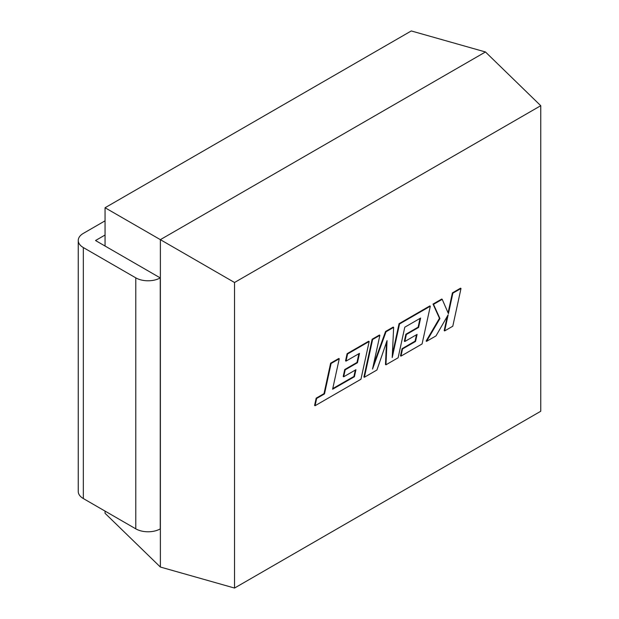 <?xml version="1.0" encoding="UTF-8"?>
<svg xmlns="http://www.w3.org/2000/svg" width="619" height="619" viewBox="0 0 619 619"><rect width="100%" height="100%" fill="white"/><g stroke="black" fill="none" stroke-linecap="round" stroke-linejoin="round"><path stroke-width="0.93" d="M105.06 246.037L105.06 207.744L411.279 30.95L485.458 51.965L540.751 105.702L540.751 411.256L234.531 588.05L234.531 282.496L540.751 105.702M105.06 207.744L160.36 239.654L160.36 567.035L105.06 513.298L105.06 511.108M160.36 567.035L234.531 588.05M485.458 51.965L160.36 239.654L234.531 282.496M105.06 235.027L95.527 240.528L160.259 277.908L160.259 528.897A17.378 10.028 180 0 1 135.785 528.843L83.333 498.558A17.378 10.028 180 0 1 78.249 491.471L78.249 240.474A17.378 10.028 0 0 0 83.333 247.569L83.333 498.558M135.785 528.843L135.785 277.854L83.333 247.569M78.249 240.474A17.378 10.028 0 0 1 83.333 233.386L105.06 220.836M135.785 277.854A17.378 10.028 0 0 0 160.259 277.908M354.401 376.731L332.62 389.219L339.251 358.765L331.111 363.461L324.48 393.924L316.649 398.443L315.063 405.731L360.947 379.238L369.172 341.487L347.576 353.96L346.029 361.125L359.484 353.364L357.457 362.734L345.193 369.814L343.684 376.785L355.948 369.705L354.401 376.731L353.929 376.46L332.751 388.6M339.251 358.765L338.779 358.494L330.631 363.191L324.008 393.645L316.177 398.164L314.591 405.453L315.063 405.731M331.111 363.461L330.631 363.191M324.48 393.924L324.008 393.645M316.649 398.443L316.177 398.164M369.172 341.487L368.7 341.216L347.104 353.681L345.557 360.854L346.029 361.125M347.576 353.96L347.104 353.681M358.881 353.712L356.985 362.455L344.721 369.543L343.212 376.507L343.684 376.785M357.457 362.734L356.985 362.455M345.193 369.814L344.721 369.543M355.345 370.054L353.929 376.46M385.954 364.8L398.125 357.774L404.78 327.211L420.618 318.065L418.599 327.436L406.335 334.515L404.826 341.487L417.09 334.407L415.542 341.433L402.52 348.954L400.98 356.126L422.088 343.94L430.313 306.188L399.526 323.961L392.222 357.565L393.645 327.358L386.024 331.761L372.53 369.071L379.873 335.312L372.607 339.506L364.39 377.25L376.925 370.015L387.053 340.589L385.954 364.8L385.482 364.529L386.496 342.214M364.39 377.25L363.918 376.979L372.135 339.227L379.401 335.041L379.873 335.312M420.015 318.414L418.127 327.157L405.863 334.245L404.354 341.216L404.826 341.487M418.599 327.436L418.127 327.157M406.335 334.515L405.863 334.245M416.479 334.755L415.07 341.162L402.048 348.683L400.501 355.855L400.98 356.126M415.542 341.433L415.07 341.162M402.52 348.954L402.048 348.683M430.313 306.188L429.841 305.918L399.054 323.691L392.369 354.439M399.526 323.961L399.054 323.691M393.645 327.358L393.173 327.087L385.552 331.482L373.389 365.109M386.024 331.761L385.552 331.482M372.607 339.506L372.135 339.227M461.008 288.469L452.876 293.158L448.427 313.647L442.198 299.325L433.501 304.347L439.939 318.553L426.592 341.34L436 335.908L448.148 314.823L444.651 330.91L452.791 326.213L461.008 288.469L460.536 288.199L452.404 292.888L448.079 312.835M452.876 293.158L452.404 292.888M442.198 299.325L441.726 299.054L433.029 304.076L439.467 318.282L426.12 341.061L426.592 341.34M433.501 304.347L433.029 304.076M439.939 318.553L439.467 318.282M447.297 316.301L444.179 330.639L444.651 330.91M341.309 384.252L340.837 383.981"/></g></svg>
